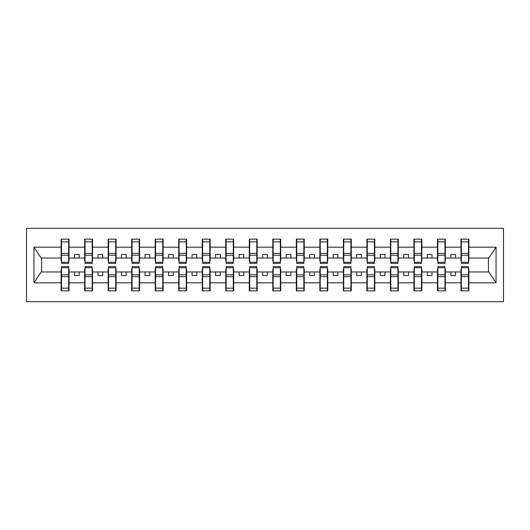 <?xml version="1.0" encoding="UTF-8"?>
<svg xmlns="http://www.w3.org/2000/svg" width="530" height="530" viewBox="0 0 530 530"><rect width="100%" height="100%" fill="white"/><g stroke="black" fill="none" stroke-linecap="round" stroke-linejoin="round"><path stroke-width="0.79" d="M26.5 301.689L503.5 301.689L503.5 228.311L26.5 228.311L26.5 301.689M461.352 269.141L460.974 269.141L460.974 271.963L445.359 271.963L445.359 269.141L444.981 269.141M468.5 260.859L468.878 260.859L468.878 258.037L488.826 258.037L496.047 247.172L496.047 282.828L468.878 282.828L468.878 290.871L460.974 290.871L460.974 271.963M468.5 269.141L468.878 269.141L468.878 282.828M437.833 269.141L437.455 269.141L437.455 271.963L421.834 271.963L421.834 269.141L421.463 269.141M460.974 282.828L445.359 282.828L445.359 290.871L437.455 290.871L437.455 271.963M445.359 282.828L445.359 271.963M414.308 269.141L413.93 269.141L413.93 271.963L398.315 271.963L398.315 269.141L397.937 269.141M437.455 282.828L421.834 282.828L421.834 290.871L413.93 290.871L413.93 271.963M421.834 282.828L421.834 271.963M390.789 269.141L390.411 269.141L390.411 271.963L374.796 271.963L374.796 269.141L374.418 269.141M413.93 282.828L398.315 282.828L398.315 290.871L390.411 290.871L390.411 271.963M398.315 282.828L398.315 271.963M367.27 269.141L366.892 269.141L366.892 271.963L351.271 271.963L351.271 269.141L350.9 269.141M390.411 282.828L374.796 282.828L374.796 290.871L366.892 290.871L366.892 271.963M374.796 282.828L374.796 271.963M343.745 269.141L343.374 269.141L343.374 271.963L327.752 271.963L327.752 269.141L327.374 269.141M366.892 282.828L351.271 282.828L351.271 290.871L343.374 290.871L343.374 271.963M351.271 282.828L351.271 271.963M320.226 269.141L319.848 269.141L319.848 271.963L304.233 271.963L304.233 269.141L303.856 269.141M343.374 282.828L327.752 282.828L327.752 290.871L319.848 290.871L319.848 271.963M327.752 282.828L327.752 271.963M296.707 269.141L296.33 269.141L296.33 271.963L280.714 271.963L280.714 269.141L280.337 269.141M319.848 282.828L304.233 282.828L304.233 290.871L296.33 290.871L296.33 271.963M304.233 282.828L304.233 271.963M273.188 269.141L272.811 269.141L272.811 271.963L257.189 271.963L257.189 269.141L256.811 269.141M296.33 282.828L280.714 282.828L280.714 290.871L272.811 290.871L272.811 271.963M280.714 282.828L280.714 271.963M249.663 269.141L249.285 269.141L249.285 271.963L233.67 271.963L233.67 269.141L233.293 269.141M272.811 282.828L257.189 282.828L257.189 290.871L249.285 290.871L249.285 271.963M257.189 282.828L257.189 271.963M226.144 269.141L225.767 269.141L225.767 271.963L210.152 271.963L210.152 269.141L209.774 269.141M249.285 282.828L233.67 282.828L233.67 290.871L225.767 290.871L225.767 271.963M233.67 282.828L233.67 271.963M202.626 269.141L202.248 269.141L202.248 271.963L186.626 271.963L186.626 269.141L186.255 269.141M225.767 282.828L210.152 282.828L210.152 290.871L202.248 290.871L202.248 271.963M210.152 282.828L210.152 271.963M179.1 269.141L178.729 269.141L178.729 271.963L163.107 271.963L163.107 269.141L162.73 269.141M202.248 282.828L186.626 282.828L186.626 290.871L178.729 290.871L178.729 271.963M186.626 282.828L186.626 271.963M155.582 269.141L155.204 269.141L155.204 271.963L139.589 271.963L139.589 269.141L139.211 269.141M178.729 282.828L163.107 282.828L163.107 290.871L155.204 290.871L155.204 271.963M163.107 282.828L163.107 271.963M132.063 269.141L131.685 269.141L131.685 271.963L116.07 271.963L116.07 269.141L115.692 269.141M155.204 282.828L139.589 282.828L139.589 290.871L131.685 290.871L131.685 271.963M139.589 282.828L139.589 271.963M108.537 269.141L108.166 269.141L108.166 271.963L92.545 271.963L92.545 269.141L92.167 269.141M131.685 282.828L116.07 282.828L116.07 290.871L108.166 290.871L108.166 271.963M116.07 282.828L116.07 271.963M85.019 269.141L84.641 269.141L84.641 271.963L69.026 271.963L69.026 269.141L68.648 269.141M108.166 282.828L92.545 282.828L92.545 290.871L84.641 290.871L84.641 271.963M92.545 282.828L92.545 271.963M461.352 262.27L468.5 262.27L468.5 263.403L461.352 263.403L461.352 239.129L460.974 239.129L460.974 247.172L445.359 247.172L445.359 260.859L444.981 260.859M461.352 260.859L460.974 260.859L460.974 247.172M437.833 262.27L444.981 262.27L444.981 263.403L437.833 263.403L437.833 239.129L437.455 239.129L437.455 247.172L421.834 247.172L421.834 260.859L421.463 260.859M437.833 260.859L437.455 260.859L437.455 247.172M414.308 262.27L421.463 262.27L421.463 263.403L414.308 263.403L414.308 239.129L413.93 239.129L413.93 247.172L398.315 247.172L398.315 260.859L397.937 260.859M414.308 260.859L413.93 260.859L413.93 247.172M390.789 262.27L397.937 262.27L397.937 263.403L390.789 263.403L390.789 239.129L390.411 239.129L390.411 247.172L374.796 247.172L374.796 260.859L374.418 260.859M390.789 260.859L390.411 260.859L390.411 247.172M367.27 262.27L374.418 262.27L374.418 263.403L367.27 263.403L367.27 239.129L366.892 239.129L366.892 247.172L351.271 247.172L351.271 260.859L350.9 260.859M367.27 260.859L366.892 260.859L366.892 247.172M343.745 262.27L350.9 262.27L350.9 263.403L343.745 263.403L343.745 239.129L343.374 239.129L343.374 247.172L327.752 247.172L327.752 260.859L327.374 260.859M343.745 260.859L343.374 260.859L343.374 247.172M320.226 262.27L327.374 262.27L327.374 263.403L320.226 263.403L320.226 239.129L319.848 239.129L319.848 247.172L304.233 247.172L304.233 260.859L303.856 260.859M320.226 260.859L319.848 260.859L319.848 247.172M296.707 262.27L303.856 262.27L303.856 263.403L296.707 263.403L296.707 239.129L296.33 239.129L296.33 247.172L280.714 247.172L280.714 260.859L280.337 260.859M296.707 260.859L296.33 260.859L296.33 247.172M273.188 262.27L280.337 262.27L280.337 263.403L273.188 263.403L273.188 239.129L272.811 239.129L272.811 247.172L257.189 247.172L257.189 260.859L256.811 260.859M273.188 260.859L272.811 260.859L272.811 247.172M249.663 262.27L256.811 262.27L256.811 263.403L249.663 263.403L249.663 239.129L249.285 239.129L249.285 247.172L233.67 247.172L233.67 260.859L233.293 260.859M249.663 260.859L249.285 260.859L249.285 247.172M226.144 262.27L233.293 262.27L233.293 263.403L226.144 263.403L226.144 239.129L225.767 239.129L225.767 247.172L210.152 247.172L210.152 260.859L209.774 260.859M226.144 260.859L225.767 260.859L225.767 247.172M202.626 262.27L209.774 262.27L209.774 263.403L202.626 263.403L202.626 239.129L202.248 239.129L202.248 247.172L186.626 247.172L186.626 260.859L186.255 260.859M202.626 260.859L202.248 260.859L202.248 247.172M179.1 262.27L186.255 262.27L186.255 263.403L179.1 263.403L179.1 239.129L178.729 239.129L178.729 247.172L163.107 247.172L163.107 260.859L162.73 260.859M179.1 260.859L178.729 260.859L178.729 247.172M155.582 262.27L162.73 262.27L162.73 263.403L155.582 263.403L155.582 239.129L155.204 239.129L155.204 247.172L139.589 247.172L139.589 260.859L139.211 260.859M155.582 260.859L155.204 260.859L155.204 247.172M132.063 262.27L139.211 262.27L139.211 263.403L132.063 263.403L132.063 239.129L131.685 239.129L131.685 247.172L116.07 247.172L116.07 260.859L115.692 260.859M132.063 260.859L131.685 260.859L131.685 247.172M108.537 262.27L115.692 262.27L115.692 263.403L108.537 263.403L108.537 239.129L108.166 239.129L108.166 247.172L92.545 247.172L92.545 260.859L92.167 260.859M108.537 260.859L108.166 260.859L108.166 247.172M85.019 262.27L92.167 262.27L92.167 263.403L85.019 263.403L85.019 239.129L84.641 239.129L84.641 247.172L69.026 247.172L69.026 239.129L68.648 239.129L68.648 263.403L61.5 263.403L61.5 255.195L68.648 255.195M85.019 260.859L84.641 260.859L84.641 247.172M61.5 269.141L61.122 269.141L61.122 271.963L41.174 271.963L33.953 282.828L33.953 247.172L41.174 258.037L61.122 258.037L61.122 247.172L33.953 247.172M84.641 282.828L69.026 282.828L69.026 290.871L61.122 290.871L61.122 271.963M69.026 282.828L69.026 271.963M61.5 255.195L61.5 239.129L61.122 239.129L61.122 247.172M61.122 258.037L61.122 260.859L61.5 260.859M468.878 258.037L468.878 239.129L468.5 239.129L468.5 262.27M437.455 239.129L445.359 239.129L445.359 247.172M413.93 239.129L421.834 239.129L421.834 247.172M390.411 239.129L398.315 239.129L398.315 247.172M366.892 239.129L374.796 239.129L374.796 247.172M343.374 239.129L351.271 239.129L351.271 247.172M319.848 239.129L327.752 239.129L327.752 247.172M296.33 239.129L304.233 239.129L304.233 247.172M272.811 239.129L280.714 239.129L280.714 247.172M249.285 239.129L257.189 239.129L257.189 247.172M225.767 239.129L233.67 239.129L233.67 247.172M202.248 239.129L210.152 239.129L210.152 247.172M178.729 239.129L186.626 239.129L186.626 247.172M155.204 239.129L163.107 239.129L163.107 247.172M131.685 239.129L139.589 239.129L139.589 247.172M108.166 239.129L116.07 239.129L116.07 247.172M84.641 239.129L92.545 239.129L92.545 247.172M496.047 247.172L468.878 247.172M61.122 282.828L33.953 282.828M61.122 239.129L69.026 239.129M460.974 239.129L468.878 239.129M460.974 258.037L455.515 258.037L455.515 254.46L450.811 254.46L450.811 258.037L455.515 258.037M450.811 258.037L445.359 258.037M450.811 271.963L450.811 275.54L455.515 275.54L455.515 271.963M437.455 258.037L431.996 258.037L431.996 254.46L427.293 254.46L427.293 258.037L431.996 258.037M427.293 258.037L421.834 258.037M427.293 271.963L427.293 275.54L431.996 275.54L431.996 271.963M413.93 258.037L408.478 258.037L408.478 254.46L403.774 254.46L403.774 258.037L408.478 258.037M403.774 258.037L398.315 258.037M403.774 271.963L403.774 275.54L408.478 275.54L408.478 271.963M390.411 258.037L384.959 258.037L384.959 254.46L380.249 254.46L380.249 258.037L384.959 258.037M380.249 258.037L374.796 258.037M380.249 271.963L380.249 275.54L384.959 275.54L384.959 271.963M366.892 258.037L361.433 258.037L361.433 254.46L356.73 254.46L356.73 258.037L361.433 258.037M356.73 258.037L351.271 258.037M356.73 271.963L356.73 275.54L361.433 275.54L361.433 271.963M343.374 258.037L337.915 258.037L337.915 254.46L333.211 254.46L333.211 258.037L337.915 258.037M333.211 258.037L327.752 258.037M333.211 271.963L333.211 275.54L337.915 275.54L337.915 271.963M319.848 258.037L314.396 258.037L314.396 254.46L309.692 254.46L309.692 258.037L314.396 258.037M309.692 258.037L304.233 258.037M309.692 271.963L309.692 275.54L314.396 275.54L314.396 271.963M296.33 258.037L290.871 258.037L290.871 254.46L286.167 254.46L286.167 258.037L290.871 258.037M286.167 258.037L280.714 258.037M286.167 271.963L286.167 275.54L290.871 275.54L290.871 271.963M272.811 258.037L267.352 258.037L267.352 254.46L262.648 254.46L262.648 258.037L267.352 258.037M262.648 258.037L257.189 258.037M262.648 271.963L262.648 275.54L267.352 275.54L267.352 271.963M249.285 258.037L243.833 258.037L243.833 254.46L239.129 254.46L239.129 258.037L243.833 258.037M239.129 258.037L233.67 258.037M239.129 271.963L239.129 275.54L243.833 275.54L243.833 271.963M225.767 258.037L220.308 258.037L220.308 254.46L215.604 254.46L215.604 258.037L220.308 258.037M215.604 258.037L210.152 258.037M215.604 271.963L215.604 275.54L220.308 275.54L220.308 271.963M202.248 258.037L196.789 258.037L196.789 254.46L192.085 254.46L192.085 258.037L196.789 258.037M192.085 258.037L186.626 258.037M192.085 271.963L192.085 275.54L196.789 275.54L196.789 271.963M178.729 258.037L173.27 258.037L173.27 254.46L168.566 254.46L168.566 258.037L173.27 258.037M168.566 258.037L163.107 258.037M168.566 271.963L168.566 275.54L173.27 275.54L173.27 271.963M155.204 258.037L149.751 258.037L149.751 254.46L145.041 254.46L145.041 258.037L149.751 258.037M145.041 258.037L139.589 258.037M145.041 271.963L145.041 275.54L149.751 275.54L149.751 271.963M131.685 258.037L126.226 258.037L126.226 254.46L121.522 254.46L121.522 258.037L126.226 258.037M121.522 258.037L116.07 258.037M121.522 271.963L121.522 275.54L126.226 275.54L126.226 271.963M108.166 258.037L102.707 258.037L102.707 254.46L98.004 254.46L98.004 258.037L102.707 258.037M98.004 258.037L92.545 258.037M98.004 271.963L98.004 275.54L102.707 275.54L102.707 271.963M84.641 258.037L79.189 258.037L79.189 254.46L74.485 254.46L74.485 258.037L79.189 258.037M74.485 258.037L69.026 258.037L69.026 247.172M74.485 271.963L74.485 275.54L79.189 275.54L79.189 271.963M69.026 258.037L69.026 260.859L68.648 260.859M496.047 282.828L488.826 271.963L468.878 271.963M41.552 258.037L41.552 271.963M488.448 271.963L488.448 258.037M68.648 243.833L69.026 243.833M61.122 243.833L61.5 243.833M61.5 253.367L68.648 253.367M61.122 290.871L61.5 290.871L61.5 266.597L68.648 266.597L68.648 274.805L61.5 274.805M61.5 286.167L61.122 286.167M69.026 286.167L68.648 286.167M68.648 274.805L68.648 290.871L69.026 290.871M68.648 276.633L61.5 276.633M92.545 239.129L92.167 239.129L92.167 262.27M92.167 243.833L92.545 243.833M84.641 243.833L85.019 243.833M85.019 255.195L92.167 255.195M85.019 253.367L92.167 253.367M116.07 239.129L115.692 239.129L115.692 262.27M115.692 243.833L116.07 243.833M108.166 243.833L108.537 243.833M108.537 255.195L115.692 255.195M108.537 253.367L115.692 253.367M139.589 239.129L139.211 239.129L139.211 262.27M139.211 243.833L139.589 243.833M131.685 243.833L132.063 243.833M132.063 255.195L139.211 255.195M132.063 253.367L139.211 253.367M163.107 239.129L162.73 239.129L162.73 262.27M162.73 243.833L163.107 243.833M155.204 243.833L155.582 243.833M155.582 255.195L162.73 255.195M155.582 253.367L162.73 253.367M84.641 290.871L85.019 290.871L85.019 266.597L92.167 266.597L92.167 274.805L85.019 274.805M85.019 286.167L84.641 286.167M92.545 286.167L92.167 286.167M92.167 274.805L92.167 290.871L92.545 290.871M92.167 276.633L85.019 276.633M108.166 290.871L108.537 290.871L108.537 266.597L115.692 266.597L115.692 274.805L108.537 274.805M108.537 286.167L108.166 286.167M116.07 286.167L115.692 286.167M115.692 274.805L115.692 290.871L116.07 290.871M115.692 276.633L108.537 276.633M131.685 290.871L132.063 290.871L132.063 266.597L139.211 266.597L139.211 274.805L132.063 274.805M132.063 286.167L131.685 286.167M139.589 286.167L139.211 286.167M139.211 274.805L139.211 290.871L139.589 290.871M139.211 276.633L132.063 276.633M155.204 290.871L155.582 290.871L155.582 266.597L162.73 266.597L162.73 274.805L155.582 274.805M155.582 286.167L155.204 286.167M163.107 286.167L162.73 286.167M162.73 274.805L162.73 290.871L163.107 290.871M162.73 276.633L155.582 276.633M186.626 239.129L186.255 239.129L186.255 262.27M186.255 243.833L186.626 243.833M178.729 243.833L179.1 243.833M179.1 255.195L186.255 255.195M179.1 253.367L186.255 253.367M178.729 290.871L179.1 290.871L179.1 266.597L186.255 266.597L186.255 274.805L179.1 274.805M179.1 286.167L178.729 286.167M186.626 286.167L186.255 286.167M186.255 274.805L186.255 290.871L186.626 290.871M186.255 276.633L179.1 276.633M210.152 239.129L209.774 239.129L209.774 262.27M209.774 243.833L210.152 243.833M202.248 243.833L202.626 243.833M202.626 255.195L209.774 255.195M202.626 253.367L209.774 253.367M202.248 290.871L202.626 290.871L202.626 266.597L209.774 266.597L209.774 274.805L202.626 274.805M202.626 286.167L202.248 286.167M210.152 286.167L209.774 286.167M209.774 274.805L209.774 290.871L210.152 290.871M209.774 276.633L202.626 276.633M233.67 239.129L233.293 239.129L233.293 262.27M233.293 243.833L233.67 243.833M225.767 243.833L226.144 243.833M226.144 255.195L233.293 255.195M226.144 253.367L233.293 253.367M225.767 290.871L226.144 290.871L226.144 266.597L233.293 266.597L233.293 274.805L226.144 274.805M226.144 286.167L225.767 286.167M233.67 286.167L233.293 286.167M233.293 274.805L233.293 290.871L233.67 290.871M233.293 276.633L226.144 276.633M257.189 239.129L256.811 239.129L256.811 262.27M256.811 243.833L257.189 243.833M249.285 243.833L249.663 243.833M249.663 255.195L256.811 255.195M249.663 253.367L256.811 253.367M249.285 290.871L249.663 290.871L249.663 266.597L256.811 266.597L256.811 274.805L249.663 274.805M249.663 286.167L249.285 286.167M257.189 286.167L256.811 286.167M256.811 274.805L256.811 290.871L257.189 290.871M256.811 276.633L249.663 276.633M280.714 239.129L280.337 239.129L280.337 262.27M280.337 243.833L280.714 243.833M272.811 243.833L273.188 243.833M273.188 255.195L280.337 255.195M273.188 253.367L280.337 253.367M272.811 290.871L273.188 290.871L273.188 266.597L280.337 266.597L280.337 274.805L273.188 274.805M273.188 286.167L272.811 286.167M280.714 286.167L280.337 286.167M280.337 274.805L280.337 290.871L280.714 290.871M280.337 276.633L273.188 276.633M304.233 239.129L303.856 239.129L303.856 262.27M303.856 243.833L304.233 243.833M296.33 243.833L296.707 243.833M296.707 255.195L303.856 255.195M296.707 253.367L303.856 253.367M296.33 290.871L296.707 290.871L296.707 266.597L303.856 266.597L303.856 274.805L296.707 274.805M296.707 286.167L296.33 286.167M304.233 286.167L303.856 286.167M303.856 274.805L303.856 290.871L304.233 290.871M303.856 276.633L296.707 276.633M327.752 239.129L327.374 239.129L327.374 262.27M327.374 243.833L327.752 243.833M319.848 243.833L320.226 243.833M320.226 255.195L327.374 255.195M320.226 253.367L327.374 253.367M319.848 290.871L320.226 290.871L320.226 266.597L327.374 266.597L327.374 274.805L320.226 274.805M320.226 286.167L319.848 286.167M327.752 286.167L327.374 286.167M327.374 274.805L327.374 290.871L327.752 290.871M327.374 276.633L320.226 276.633M351.271 239.129L350.9 239.129L350.9 262.27M350.9 243.833L351.271 243.833M343.374 243.833L343.745 243.833M343.745 255.195L350.9 255.195M343.745 253.367L350.9 253.367M343.374 290.871L343.745 290.871L343.745 266.597L350.9 266.597L350.9 274.805L343.745 274.805M343.745 286.167L343.374 286.167M351.271 286.167L350.9 286.167M350.9 274.805L350.9 290.871L351.271 290.871M350.9 276.633L343.745 276.633M374.796 239.129L374.418 239.129L374.418 262.27M374.418 243.833L374.796 243.833M366.892 243.833L367.27 243.833M367.27 255.195L374.418 255.195M367.27 253.367L374.418 253.367M366.892 290.871L367.27 290.871L367.27 266.597L374.418 266.597L374.418 274.805L367.27 274.805M367.27 286.167L366.892 286.167M374.796 286.167L374.418 286.167M374.418 274.805L374.418 290.871L374.796 290.871M374.418 276.633L367.27 276.633M398.315 239.129L397.937 239.129L397.937 262.27M397.937 243.833L398.315 243.833M390.411 243.833L390.789 243.833M390.789 255.195L397.937 255.195M390.789 253.367L397.937 253.367M390.411 290.871L390.789 290.871L390.789 266.597L397.937 266.597L397.937 274.805L390.789 274.805M390.789 286.167L390.411 286.167M398.315 286.167L397.937 286.167M397.937 274.805L397.937 290.871L398.315 290.871M397.937 276.633L390.789 276.633M421.834 239.129L421.463 239.129L421.463 262.27M421.463 243.833L421.834 243.833M413.93 243.833L414.308 243.833M414.308 255.195L421.463 255.195M414.308 253.367L421.463 253.367M413.93 290.871L414.308 290.871L414.308 266.597L421.463 266.597L421.463 274.805L414.308 274.805M414.308 286.167L413.93 286.167M421.834 286.167L421.463 286.167M421.463 274.805L421.463 290.871L421.834 290.871M421.463 276.633L414.308 276.633M445.359 239.129L444.981 239.129L444.981 262.27M444.981 243.833L445.359 243.833M437.455 243.833L437.833 243.833M437.833 255.195L444.981 255.195M437.833 253.367L444.981 253.367M437.455 290.871L437.833 290.871L437.833 266.597L444.981 266.597L444.981 274.805L437.833 274.805M437.833 286.167L437.455 286.167M445.359 286.167L444.981 286.167M444.981 274.805L444.981 290.871L445.359 290.871M444.981 276.633L437.833 276.633M468.5 243.833L468.878 243.833M460.974 243.833L461.352 243.833M461.352 255.195L468.5 255.195M461.352 253.367L468.5 253.367M460.974 290.871L461.352 290.871L461.352 266.597L468.5 266.597L468.5 274.805L461.352 274.805M461.352 286.167L460.974 286.167M468.878 286.167L468.5 286.167M468.5 274.805L468.5 290.871L468.878 290.871M468.5 276.633L461.352 276.633M61.5 262.27L68.648 262.27M61.5 241.852L68.648 241.852M68.648 267.729L61.5 267.729M68.648 288.148L61.5 288.148M85.019 241.852L92.167 241.852M108.537 241.852L115.692 241.852M132.063 241.852L139.211 241.852M155.582 241.852L162.73 241.852M92.167 267.729L85.019 267.729M92.167 288.148L85.019 288.148M115.692 267.729L108.537 267.729M115.692 288.148L108.537 288.148M139.211 267.729L132.063 267.729M139.211 288.148L132.063 288.148M162.73 267.729L155.582 267.729M162.73 288.148L155.582 288.148M179.1 241.852L186.255 241.852M186.255 267.729L179.1 267.729M186.255 288.148L179.1 288.148M202.626 241.852L209.774 241.852M209.774 267.729L202.626 267.729M209.774 288.148L202.626 288.148M226.144 241.852L233.293 241.852M233.293 267.729L226.144 267.729M233.293 288.148L226.144 288.148M249.663 241.852L256.811 241.852M256.811 267.729L249.663 267.729M256.811 288.148L249.663 288.148M273.188 241.852L280.337 241.852M280.337 267.729L273.188 267.729M280.337 288.148L273.188 288.148M296.707 241.852L303.856 241.852M303.856 267.729L296.707 267.729M303.856 288.148L296.707 288.148M320.226 241.852L327.374 241.852M327.374 267.729L320.226 267.729M327.374 288.148L320.226 288.148M343.745 241.852L350.9 241.852M350.9 267.729L343.745 267.729M350.9 288.148L343.745 288.148M367.27 241.852L374.418 241.852M374.418 267.729L367.27 267.729M374.418 288.148L367.27 288.148M390.789 241.852L397.937 241.852M397.937 267.729L390.789 267.729M397.937 288.148L390.789 288.148M414.308 241.852L421.463 241.852M421.463 267.729L414.308 267.729M421.463 288.148L414.308 288.148M437.833 241.852L444.981 241.852M444.981 267.729L437.833 267.729M444.981 288.148L437.833 288.148M461.352 241.852L468.5 241.852M468.5 267.729L461.352 267.729M468.5 288.148L461.352 288.148"/></g></svg>

